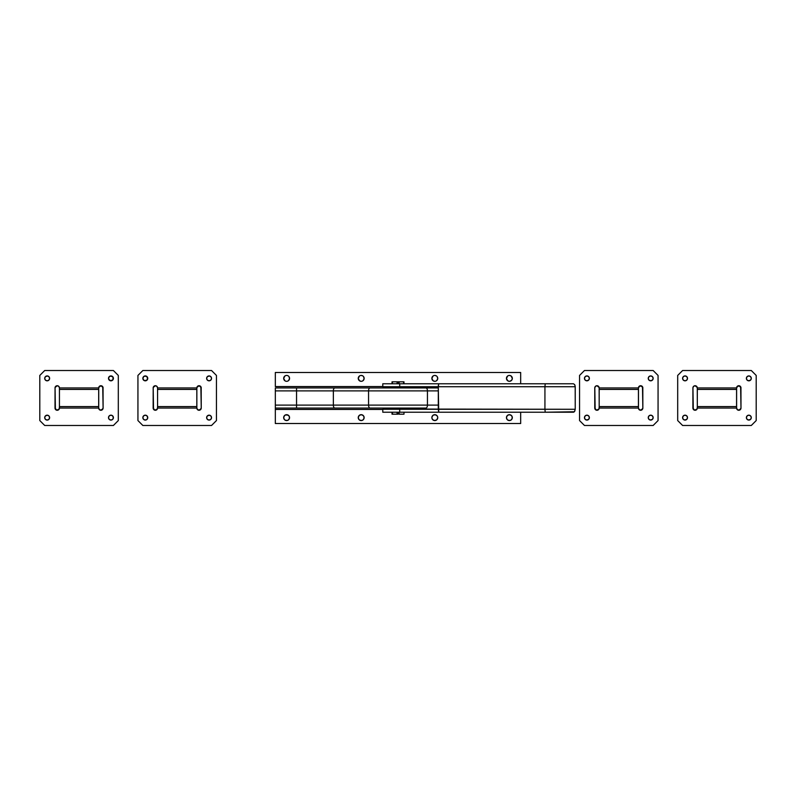 <?xml version="1.0" encoding="UTF-8"?>
<svg xmlns="http://www.w3.org/2000/svg" width="796" height="796" viewBox="0 0 796 796"><rect width="100%" height="100%" fill="white"/><g stroke="black" fill="none" stroke-linecap="round" stroke-linejoin="round"><path stroke-width="1.19" d="M284.978 415.184L285.485 414.905A2.945 2.945 0 0 0 285.485 420.348L284.162 419.263L283.724 417.054L284.978 415.184L287.187 414.736L289.067 415.99L289.505 418.199L288.251 420.079L286.61 420.567A2.945 2.945 0 0 1 283.675 417.631A2.945 2.945 0 0 1 286.61 414.686A2.945 2.945 0 0 0 285.495 414.905M359.563 415.184L361.195 414.686A2.945 2.945 0 0 0 360.071 420.348L358.747 419.263L358.309 417.054L359.563 415.184L361.772 414.736L363.643 415.99L364.09 418.199L362.837 420.079L361.195 420.567A2.945 2.945 0 0 1 358.25 417.631A2.945 2.945 0 0 1 361.195 414.686L362.837 415.184M433.163 415.184L434.805 414.686A2.945 2.945 0 0 0 433.671 420.348L432.079 418.756L431.91 417.054L433.163 415.184L435.372 414.736L437.253 415.99L437.75 417.631L436.885 419.711L434.805 420.567A2.945 2.945 0 0 1 431.86 417.631A2.945 2.945 0 0 1 434.805 414.686L436.437 415.184M507.749 415.184L509.39 414.686A2.945 2.945 0 0 0 508.256 420.348L506.933 419.263L506.495 417.054L507.749 415.184L509.957 414.736L511.838 415.99L512.276 418.199L511.022 420.079L509.39 420.567A2.945 2.945 0 0 1 506.445 417.631A2.945 2.945 0 0 1 509.39 414.686L511.022 415.184M509.39 375.433A2.945 2.945 0 0 0 508.256 381.095A2.945 2.945 0 0 0 509.38 381.314A2.945 2.945 0 0 1 506.445 378.369A2.945 2.945 0 0 1 509.39 375.433L511.022 375.921L509.39 375.433A2.945 2.945 0 0 1 512.325 378.369A2.945 2.945 0 0 1 509.39 381.314L507.749 380.816L509.39 381.314A2.945 2.945 0 0 0 510.505 381.095M434.805 375.433A2.945 2.945 0 0 0 433.671 381.095A2.945 2.945 0 0 0 434.795 381.314A2.945 2.945 0 0 1 431.86 378.369A2.945 2.945 0 0 1 434.805 375.433L436.437 375.921L434.805 375.433A2.945 2.945 0 0 1 437.75 378.369A2.945 2.945 0 0 1 434.805 381.314L433.163 380.816L434.805 381.314A2.945 2.945 0 0 0 435.929 381.095L435.372 381.264L435.929 381.095A2.945 2.945 0 0 0 435.929 375.652M361.195 375.433A2.945 2.945 0 0 0 360.071 381.095A2.945 2.945 0 0 0 361.195 381.314A2.945 2.945 0 0 1 358.25 378.369A2.945 2.945 0 0 1 361.195 375.433L362.837 375.921L361.195 375.433A2.945 2.945 0 0 1 364.14 378.369A2.945 2.945 0 0 1 361.195 381.314L359.563 380.816L361.195 381.314A2.945 2.945 0 0 0 362.319 381.095L361.772 381.264L362.329 381.095A2.945 2.945 0 0 0 362.329 375.652M285.495 381.095A2.945 2.945 0 0 0 286.61 381.314A2.945 2.945 0 0 1 283.675 378.369A2.945 2.945 0 0 1 286.61 375.433A2.945 2.945 0 0 0 285.485 381.095L286.043 381.264L285.485 381.095M275.326 387.941L438.288 387.941L275.326 387.941L275.326 423.512L520.674 423.512L520.674 412.228L520.674 423.512L275.326 423.512L275.326 408.059L425.969 408.059A2.945 1.473 -90 0 0 427.442 405.114L427.442 390.886L368.558 390.886L368.558 405.114L427.442 405.114L427.442 390.886L438.288 390.886L427.442 390.886A2.945 1.473 -90 0 0 425.969 387.941A2.945 1.473 90 0 1 427.442 390.886L368.558 390.886L368.558 405.114L333.355 405.114L333.355 390.886L368.558 390.886A2.945 1.473 -90 0 1 370.031 387.941A2.945 1.473 90 0 0 368.558 390.886L333.355 390.886L333.355 405.114L296.55 405.114L296.55 390.886L333.355 390.886A2.945 1.473 -90 0 1 334.827 387.941A2.945 1.473 90 0 0 333.355 390.886L296.55 390.886L296.55 405.114L275.326 405.114L275.326 390.886L296.55 390.886L296.55 387.941L296.55 390.886L275.326 390.886L275.326 387.941M275.326 372.488L275.326 386.567L275.326 372.488L520.674 372.488L520.674 383.772L520.674 372.488L275.326 372.488M507.749 375.921L506.445 378.369L507.749 380.816M511.022 380.816L509.957 381.264L511.838 380.01L512.325 378.369L511.022 375.921M433.163 375.921L431.86 378.369L433.163 380.816M359.563 375.921L358.25 378.369L359.563 380.816M286.61 375.433L287.187 375.483L286.61 375.433A2.945 2.945 0 0 1 289.555 378.369A2.945 2.945 0 0 1 286.61 381.314L287.187 381.264L286.61 381.314A2.945 2.945 0 0 0 287.734 381.095L287.187 381.264L287.744 381.095A2.945 2.945 0 0 0 287.744 375.652L287.187 375.483L287.744 375.652M284.978 375.921L283.675 378.369L284.978 380.816M287.187 420.517L284.978 420.079M361.772 420.517L359.563 420.079M435.372 420.517L433.163 420.079M509.957 420.517L507.749 420.079M438.288 405.114L275.326 405.114L275.326 408.059L296.55 408.059L296.55 405.114L296.55 408.059L334.827 408.059A2.945 1.473 -90 0 1 333.355 405.114A2.945 1.473 90 0 0 334.827 408.059L370.031 408.059A2.945 1.473 -90 0 1 368.558 405.114A2.945 1.473 90 0 0 370.031 408.059L425.969 408.059A2.945 1.473 90 0 0 427.442 405.114L438.288 405.114M382.786 386.567L275.326 386.567L382.786 386.567M508.813 375.483L508.256 375.652M434.228 375.483L433.671 375.652M436.437 380.816L437.691 378.946L437.253 376.737M360.628 375.483L360.071 375.652M362.837 380.816L364.09 378.946L363.643 376.737M286.043 375.483L285.485 375.652M288.251 380.816L289.505 378.946L289.067 376.737M382.786 409.433L275.326 409.433L382.786 409.433M285.485 414.905L288.251 415.184M288.251 420.079L287.744 420.348M286.61 420.567A2.945 2.945 0 0 0 287.744 414.905A2.945 2.945 0 0 0 286.62 414.686A2.945 2.945 0 0 1 289.555 417.631A2.945 2.945 0 0 1 286.61 420.567L285.485 420.348M362.837 420.079L362.329 420.348M361.195 420.567A2.945 2.945 0 0 0 362.329 414.905A2.945 2.945 0 0 0 361.205 414.686A2.945 2.945 0 0 1 364.14 417.631A2.945 2.945 0 0 1 361.195 420.567L360.071 420.348M436.437 420.079L435.929 420.348M434.805 420.567A2.945 2.945 0 0 0 435.929 414.905A2.945 2.945 0 0 0 434.805 414.686A2.945 2.945 0 0 1 437.75 417.631A2.945 2.945 0 0 1 434.805 420.567L433.671 420.348M511.022 420.079L510.515 420.348M510.505 414.905A2.945 2.945 0 0 0 509.39 414.686A2.945 2.945 0 0 1 512.325 417.631A2.945 2.945 0 0 1 509.39 420.567L508.256 420.348M510.515 381.095A2.945 2.945 0 0 0 510.515 375.652M509.39 420.567A2.945 2.945 0 0 0 510.515 414.905M382.796 409.283L382.796 412.228L382.796 409.283L382.786 412.228L399.711 412.228L399.711 409.283L382.796 409.283L398.129 409.045L575.229 409.283L575.19 386.13L574.682 384.607L573.409 383.772L438.725 383.772L438.288 386.717L399.711 386.717L399.711 383.772L439.173 383.772L382.786 383.772L382.796 386.717L382.796 383.772L382.786 386.717L399.711 386.717L399.711 383.772L382.796 383.772M382.796 386.717L544.932 386.717L545.22 383.772L544.932 386.717L575.229 386.717L574.682 384.607L573.409 383.772L438.725 383.772L438.317 385.582L438.288 409.283L544.932 409.283L545.22 412.228L544.932 409.283L575.229 409.283L574.682 411.393L573.608 412.209L545.22 412.228L574.413 411.751L575.229 409.283L575.229 386.717L544.932 386.717L544.932 409.283L544.932 386.717L438.288 386.717L438.725 412.228L545.22 412.228L438.725 412.228L438.288 409.283L399.711 409.283L399.711 412.228L382.796 412.228M439.173 412.228L399.711 412.228L439.173 412.228M399.154 414.189L399.154 412.228L399.154 414.189L403.572 414.189L399.154 414.189M399.154 383.772L399.154 381.811L398.129 381.811L398.129 383.772L398.129 381.811L403.572 381.811L403.572 383.772L403.98 381.811L399.154 381.811L399.154 383.772M398.129 412.228L398.129 414.189L398.129 412.228M403.98 414.189L403.98 412.228M392.468 414.189L392.468 412.228L392.468 414.189L397.075 414.189L392.468 414.189M392.468 383.772L392.468 381.811L397.075 381.811L397.075 383.772L397.075 381.811L398.129 381.811L392.02 381.811L392.468 383.772M397.075 412.228L397.075 414.189L398.129 414.189L397.075 414.189L397.075 412.228M405.791 386.955L405.791 387.941L405.791 386.955L387.204 386.955L405.791 386.955M405.791 409.045L405.791 408.059L405.791 409.045L408.796 409.045L387.204 409.045L405.791 409.045M197.189 409.283L196.99 408.905A2.209 2.209 0 0 0 201.07 408.905L198.592 410.229L196.861 408.487L196.861 387.513L199.03 385.732L201.189 387.513L201.239 408.059A2.209 2.209 0 0 1 199.03 410.268A2.209 2.209 0 0 1 196.821 408.059L196.821 389.413L157.568 389.413L157.568 408.03A2.209 2.209 0 0 1 155.359 410.268A2.209 2.209 0 0 0 157.399 408.905L154.921 410.229L153.15 408.059L153.19 387.513L155.359 385.732L156.921 386.378L157.568 387.941L157.568 406.587L196.821 406.587L157.568 406.587L157.399 408.905L156.205 410.099M144.822 415.223L145.3 415.174A2.458 2.458 0 0 1 147.748 417.631A2.458 2.458 0 0 1 145.3 420.079A2.458 2.458 0 0 0 145.777 420.029L145.3 420.079A2.458 2.458 0 0 1 142.842 417.631A2.458 2.458 0 0 1 145.3 415.174A2.458 2.458 0 0 0 142.842 417.631A2.458 2.458 0 0 0 145.3 420.079L143.559 419.363L142.842 417.631L143.559 415.89L145.3 415.174L147.031 415.89L147.708 418.109L146.663 419.671L144.822 420.029M208.612 415.223L209.089 415.174A2.458 2.458 0 0 1 211.537 417.631A2.458 2.458 0 0 1 209.089 420.079A2.458 2.458 0 0 0 209.567 420.029L209.089 420.079A2.458 2.458 0 0 1 206.632 417.631A2.458 2.458 0 0 1 209.089 415.174A2.458 2.458 0 0 0 206.632 417.631A2.458 2.458 0 0 0 209.089 420.079L207.348 419.363L206.632 417.631L207.348 415.89L209.567 415.223L211.129 416.268L211.497 418.109L210.452 419.671L208.612 420.029M209.567 380.777L209.089 380.826A2.458 2.458 0 0 1 206.632 378.369A2.458 2.458 0 0 1 209.089 375.921A2.458 2.458 0 0 0 206.681 378.846A2.458 2.458 0 0 0 209.089 380.826L207.348 380.11L206.632 378.369L207.348 376.637L209.567 375.971L211.129 377.005L211.497 378.856L210.452 380.408L208.612 380.777M145.777 380.777L145.3 380.826A2.458 2.458 0 0 1 142.842 378.369A2.458 2.458 0 0 1 145.3 375.921L147.568 377.433L147.031 380.11L144.355 380.637L142.892 378.856A2.458 2.458 0 0 0 145.3 380.826L144.822 380.777M145.29 375.921A2.458 2.458 0 0 0 142.892 378.846L143.559 376.637L145.777 375.971M137.937 375.433L137.937 420.567L142.842 425.482L211.537 425.482L216.442 420.567L216.442 375.433L211.537 370.518L142.842 370.518L137.937 375.433L137.937 420.567L142.842 425.482L211.537 425.482L216.442 420.567L216.442 375.433L211.537 370.518L142.842 370.518L137.937 375.433M200.861 386.717L201.239 408.059L199.876 410.099M153.519 409.283L153.19 387.513M157.19 386.717L157.399 387.095A2.209 2.209 0 0 0 153.32 387.095L154.514 385.901M201.07 387.095A2.209 2.209 0 0 0 196.99 387.095L198.184 385.901M209.567 420.029A2.458 2.458 0 0 0 209.089 415.174L209.567 415.223M210.025 415.363L210.821 415.89M144.355 380.637L143.559 380.11M144.822 375.971L145.3 375.921A2.458 2.458 0 0 1 147.748 378.369A2.458 2.458 0 0 1 145.3 380.826A2.458 2.458 0 0 0 147.748 378.369A2.458 2.458 0 0 0 145.3 375.921M208.612 375.971L209.567 375.971M208.144 380.637L207.348 380.11M145.777 420.029A2.458 2.458 0 0 0 145.3 415.174L145.777 415.223M146.235 415.363L147.031 415.89M209.089 375.921A2.458 2.458 0 0 1 211.537 378.369A2.458 2.458 0 0 1 209.089 380.826A2.458 2.458 0 0 0 211.537 378.369A2.458 2.458 0 0 0 209.089 375.921M157.568 408.03L196.821 408.059L157.568 408.059M153.15 387.941A2.209 2.209 0 0 1 155.359 385.732A2.209 2.209 0 0 1 157.568 387.941L196.821 387.941L157.568 387.941L157.568 389.413L196.821 389.413L196.821 387.941A2.209 2.209 0 0 1 199.03 385.732A2.209 2.209 0 0 1 201.239 387.941M153.32 408.905A2.209 2.209 0 0 0 155.359 410.268A2.209 2.209 0 0 1 153.15 408.059M99.052 409.283L98.853 408.905A2.209 2.209 0 0 0 102.933 408.905L100.455 410.229L98.724 408.487L98.724 387.513L100.893 385.732L103.052 387.513L103.102 408.059A2.209 2.209 0 0 1 100.893 410.268A2.209 2.209 0 0 1 98.684 408.059L98.684 389.413L59.431 389.413L59.431 408.03A2.209 2.209 0 0 1 57.222 410.268A2.209 2.209 0 0 0 59.262 408.905L56.785 410.229L55.014 408.059L55.053 387.513L57.222 385.732L58.785 386.378L59.431 387.941L59.431 406.587L98.684 406.587L59.431 406.587L59.262 408.905L58.068 410.099M46.685 415.223L47.163 415.174A2.458 2.458 0 0 1 49.611 417.631A2.458 2.458 0 0 1 47.163 420.079A2.458 2.458 0 0 0 47.641 420.029L47.163 420.079A2.458 2.458 0 0 1 44.705 417.631A2.458 2.458 0 0 1 47.163 415.174A2.458 2.458 0 0 0 44.705 417.631A2.458 2.458 0 0 0 47.163 420.079L45.422 419.363L44.705 417.631L45.422 415.89L47.641 415.223L49.203 416.268L49.571 418.109L48.526 419.671L46.685 420.029M110.475 415.223L110.952 415.174A2.458 2.458 0 0 1 113.4 417.631A2.458 2.458 0 0 1 110.952 420.079A2.458 2.458 0 0 0 111.43 420.029L110.952 420.079A2.458 2.458 0 0 1 108.495 417.631A2.458 2.458 0 0 1 110.952 415.174A2.458 2.458 0 0 0 108.495 417.631A2.458 2.458 0 0 0 110.952 420.079L109.211 419.363L108.495 417.631L109.211 415.89L110.952 415.174L112.684 415.89L113.36 418.109L112.316 419.671L110.475 420.029M111.43 380.777L110.952 380.826A2.458 2.458 0 0 1 108.495 378.369A2.458 2.458 0 0 1 110.952 375.921A2.458 2.458 0 0 0 110.475 375.971L112.992 377.005L112.992 379.732L110.475 380.777L108.545 378.856A2.458 2.458 0 0 0 110.952 380.826L110.475 380.777M110.465 375.971A2.458 2.458 0 0 0 108.545 378.846L109.211 376.637L111.43 375.971M47.641 380.777L47.163 380.826A2.458 2.458 0 0 1 44.705 378.369A2.458 2.458 0 0 1 47.163 375.921A2.458 2.458 0 0 0 44.755 378.846A2.458 2.458 0 0 0 47.163 380.826L45.422 380.11L44.705 378.369L45.422 376.637L47.641 375.971L49.203 377.005L49.571 378.856L48.526 380.408L46.685 380.777M39.8 375.433L39.8 420.567L44.705 425.482L113.4 425.482L118.306 420.567L118.306 375.433L113.4 370.518L44.705 370.518L39.8 375.433L39.8 420.567L44.705 425.482L113.4 425.482L118.306 420.567L118.306 375.433L113.4 370.518L44.705 370.518L39.8 375.433M102.724 386.717L103.102 408.059L101.739 410.099M55.382 409.283L55.053 387.513M59.053 386.717L59.262 387.095A2.209 2.209 0 0 0 55.183 387.095L56.377 385.901M102.933 387.095A2.209 2.209 0 0 0 98.853 387.095L100.047 385.901M113.35 417.144A2.458 2.458 0 0 0 110.952 415.174L111.43 415.223M111.888 415.363L112.684 415.89M111.43 420.029A2.458 2.458 0 0 0 113.4 417.631L113.36 418.109M46.685 375.971L47.641 375.971M46.218 380.637L45.422 380.11M110.007 380.637L109.211 380.11M47.641 420.029A2.458 2.458 0 0 0 47.163 415.174L47.641 415.223M48.098 415.363L48.894 415.89M47.163 375.921A2.458 2.458 0 0 1 49.611 378.369A2.458 2.458 0 0 1 47.163 380.826A2.458 2.458 0 0 0 49.611 378.369A2.458 2.458 0 0 0 47.163 375.921M110.952 375.921A2.458 2.458 0 0 1 113.4 378.369A2.458 2.458 0 0 1 110.952 380.826A2.458 2.458 0 0 0 113.4 378.369A2.458 2.458 0 0 0 110.952 375.921M59.431 408.03L98.684 408.059L59.431 408.059M55.014 387.941A2.209 2.209 0 0 1 57.222 385.732A2.209 2.209 0 0 1 59.431 387.941L98.684 387.941L59.431 387.941L59.431 389.413L98.684 389.413L98.684 387.941A2.209 2.209 0 0 1 100.893 385.732A2.209 2.209 0 0 1 103.102 387.941M55.183 408.905A2.209 2.209 0 0 0 57.222 410.268A2.209 2.209 0 0 1 55.014 408.059M638.81 409.283L638.601 408.905A2.209 2.209 0 0 0 642.68 408.905L640.213 410.229L638.482 408.487L638.482 387.513L640.641 385.732L642.81 387.513L642.85 408.059A2.209 2.209 0 0 1 640.641 410.268A2.209 2.209 0 0 1 638.432 408.059L638.432 389.413L599.179 389.413L599.179 408.03A2.209 2.209 0 0 1 596.97 410.268A2.209 2.209 0 0 0 599.01 408.905L596.542 410.229L594.761 408.059L594.761 387.941L595.408 386.378L596.97 385.732L599.139 387.513L599.179 406.587L638.432 406.587L599.179 406.587L599.01 408.905L597.816 410.099M586.433 415.223L586.911 415.174A2.458 2.458 0 0 1 589.368 417.631A2.458 2.458 0 0 1 586.911 420.079A2.458 2.458 0 0 0 587.388 420.029L586.911 420.079A2.458 2.458 0 0 1 584.463 417.631A2.458 2.458 0 0 1 586.911 415.174A2.458 2.458 0 0 0 584.463 417.631A2.458 2.458 0 0 0 586.911 420.079L585.179 419.363L584.463 417.631L585.179 415.89L586.911 415.174L588.652 415.89L589.368 417.631L588.652 419.363L586.433 420.029M650.71 420.079A2.458 2.458 0 0 0 651.178 420.029L650.7 420.079A2.458 2.458 0 0 1 648.252 417.631A2.458 2.458 0 0 1 650.7 415.174A2.458 2.458 0 0 0 648.252 417.631A2.458 2.458 0 0 0 650.7 420.079L648.969 419.363L648.252 417.631L648.969 415.89L650.7 415.174L652.441 415.89L653.158 417.631L652.441 419.363L650.223 420.029M651.178 380.777L650.7 380.826A2.458 2.458 0 0 1 648.252 378.369A2.458 2.458 0 0 1 650.7 375.921A2.458 2.458 0 0 0 648.292 378.846A2.458 2.458 0 0 0 650.7 380.826L648.969 380.11L648.252 378.369L648.969 376.637L650.7 375.921L652.441 376.637L653.158 378.369L652.441 380.11L650.223 380.777M587.388 380.777L586.911 380.826A2.458 2.458 0 0 1 584.463 378.369A2.458 2.458 0 0 1 586.911 375.921A2.458 2.458 0 0 0 584.503 378.846A2.458 2.458 0 0 0 586.911 380.826L585.179 380.11L584.463 378.369L585.179 376.637L586.911 375.921L588.652 376.637L589.368 378.369L588.652 380.11L586.433 380.777M579.558 375.433L579.558 420.567L584.463 425.482L653.158 425.482L658.063 420.567L658.063 375.433L653.158 370.518L584.463 370.518L579.558 375.433L579.558 420.567L584.463 425.482L653.158 425.482L658.063 420.567L658.063 375.433L653.158 370.518L584.463 370.518L579.558 375.433M642.481 386.717L642.85 408.059L641.486 410.099M595.139 409.283L594.811 387.513M598.811 386.717L599.01 387.095A2.209 2.209 0 0 0 594.93 387.095L596.124 385.901M642.68 387.095A2.209 2.209 0 0 0 638.601 387.095L639.795 385.901M650.223 415.223L651.178 415.223M651.645 415.363L652.441 415.89M651.188 420.029A2.458 2.458 0 0 0 653.158 417.631L653.108 418.109M586.433 375.971L587.388 375.971M585.975 380.637L585.179 380.11M650.223 375.971L651.178 375.971M649.765 380.637L648.969 380.11M587.398 420.029A2.458 2.458 0 0 0 586.911 415.174L587.388 415.223M587.856 415.363L588.652 415.89M586.911 375.921A2.458 2.458 0 0 1 589.368 378.369A2.458 2.458 0 0 1 586.911 380.826A2.458 2.458 0 0 0 589.368 378.369A2.458 2.458 0 0 0 586.911 375.921M650.7 375.921A2.458 2.458 0 0 1 653.158 378.369A2.458 2.458 0 0 1 650.7 380.826A2.458 2.458 0 0 0 653.158 378.369A2.458 2.458 0 0 0 650.7 375.921M653.158 417.631A2.458 2.458 0 0 0 650.7 415.174A2.458 2.458 0 0 1 653.158 417.631A2.458 2.458 0 0 1 650.7 420.079M599.179 408.03L638.432 408.059L599.179 408.059M594.761 387.941A2.209 2.209 0 0 1 596.97 385.732A2.209 2.209 0 0 1 599.179 387.941L638.432 387.941L599.179 387.941L599.179 389.413L638.432 389.413L638.432 387.941A2.209 2.209 0 0 1 640.641 385.732A2.209 2.209 0 0 1 642.85 387.941M594.93 408.905A2.209 2.209 0 0 0 596.97 410.268A2.209 2.209 0 0 1 594.761 408.059M736.947 409.283L736.738 408.905A2.209 2.209 0 0 0 740.817 408.905L738.35 410.229L736.618 408.487L736.618 387.513L738.778 385.732L740.947 387.513L740.986 408.059A2.209 2.209 0 0 1 738.778 410.268A2.209 2.209 0 0 1 736.569 408.059L736.569 389.413L697.316 389.413L697.316 408.03A2.209 2.209 0 0 1 695.107 410.268A2.209 2.209 0 0 0 697.147 408.905L694.679 410.229L692.898 408.059L692.898 387.941L693.545 386.378L695.107 385.732L697.276 387.513L697.316 406.587L736.569 406.587L697.316 406.587L697.147 408.905L695.953 410.099M684.57 415.223L685.048 415.174A2.458 2.458 0 0 1 687.505 417.631A2.458 2.458 0 0 1 685.048 420.079A2.458 2.458 0 0 0 685.525 420.029L685.048 420.079A2.458 2.458 0 0 1 682.6 417.631A2.458 2.458 0 0 1 685.048 415.174A2.458 2.458 0 0 0 682.6 417.631A2.458 2.458 0 0 0 685.048 420.079L683.316 419.363L682.6 417.631L683.316 415.89L685.048 415.174L686.789 415.89L687.505 417.631L686.789 419.363L684.57 420.029M748.359 415.223L748.837 415.174A2.458 2.458 0 0 1 751.295 417.631A2.458 2.458 0 0 1 748.837 420.079A2.458 2.458 0 0 0 749.315 420.029L748.837 420.079A2.458 2.458 0 0 1 746.389 417.631A2.458 2.458 0 0 1 748.837 415.174A2.458 2.458 0 0 0 746.389 417.631A2.458 2.458 0 0 0 748.837 420.079L747.106 419.363L746.389 417.631L747.106 415.89L748.837 415.174L750.578 415.89L751.295 417.631L750.578 419.363L748.359 420.029M749.315 380.777L748.837 380.826A2.458 2.458 0 0 1 746.389 378.369A2.458 2.458 0 0 1 748.837 375.921A2.458 2.458 0 0 0 746.429 378.846A2.458 2.458 0 0 0 748.837 380.826L747.106 380.11L746.389 378.369L747.106 376.637L748.837 375.921L750.578 376.637L751.295 378.369L750.578 380.11L748.359 380.777M682.65 378.856A2.458 2.458 0 0 0 685.048 380.826A2.458 2.458 0 0 1 682.6 378.369A2.458 2.458 0 0 1 685.048 375.921A2.458 2.458 0 0 0 682.64 378.846L683.008 377.005L684.57 375.971L686.411 376.329L687.455 377.891L687.087 379.732L685.525 380.777L683.684 380.408L682.64 378.856M677.695 375.433L677.695 420.567L682.6 425.482L751.295 425.482L756.2 420.567L756.2 375.433L751.295 370.518L682.6 370.518L677.695 375.433L677.695 420.567L682.6 425.482L751.295 425.482L756.2 420.567L756.2 375.433L751.295 370.518L682.6 370.518L677.695 375.433M740.618 386.717L740.986 408.059L739.623 410.099M693.276 409.283L692.948 387.513M696.948 386.717L697.147 387.095A2.209 2.209 0 0 0 693.067 387.095L694.261 385.901M740.817 387.095A2.209 2.209 0 0 0 736.738 387.095L737.932 385.901M749.325 420.029A2.458 2.458 0 0 0 748.837 415.174L749.315 415.223M749.782 415.363L750.578 415.89M684.57 375.971L685.525 375.971M685.525 380.777L684.57 380.777M684.112 380.637L683.316 380.11M748.359 375.971L749.315 375.971M747.902 380.637L747.106 380.11M685.535 420.029A2.458 2.458 0 0 0 685.048 415.174L685.525 415.223M685.993 415.363L686.789 415.89M685.048 375.921A2.458 2.458 0 0 1 687.505 378.369A2.458 2.458 0 0 1 685.048 380.826A2.458 2.458 0 0 0 687.505 378.369A2.458 2.458 0 0 0 685.048 375.921M748.837 375.921A2.458 2.458 0 0 1 751.295 378.369A2.458 2.458 0 0 1 748.837 380.826A2.458 2.458 0 0 0 751.295 378.369A2.458 2.458 0 0 0 748.837 375.921M697.316 408.03L736.569 408.059L697.316 408.059M692.898 387.941A2.209 2.209 0 0 1 695.107 385.732A2.209 2.209 0 0 1 697.316 387.941L736.569 387.941L697.316 387.941L697.316 389.413L736.569 389.413L736.569 387.941A2.209 2.209 0 0 1 738.778 385.732A2.209 2.209 0 0 1 740.986 387.941M693.067 408.905A2.209 2.209 0 0 0 695.107 410.268A2.209 2.209 0 0 1 692.898 408.059M403.98 383.772L403.98 381.811M392.02 414.189L392.02 412.228M392.02 383.772L392.02 381.811M408.796 387.941L408.796 386.955M387.204 387.941L387.204 386.955M387.204 408.059L387.204 409.045M408.796 408.059L408.796 409.045"/></g></svg>
